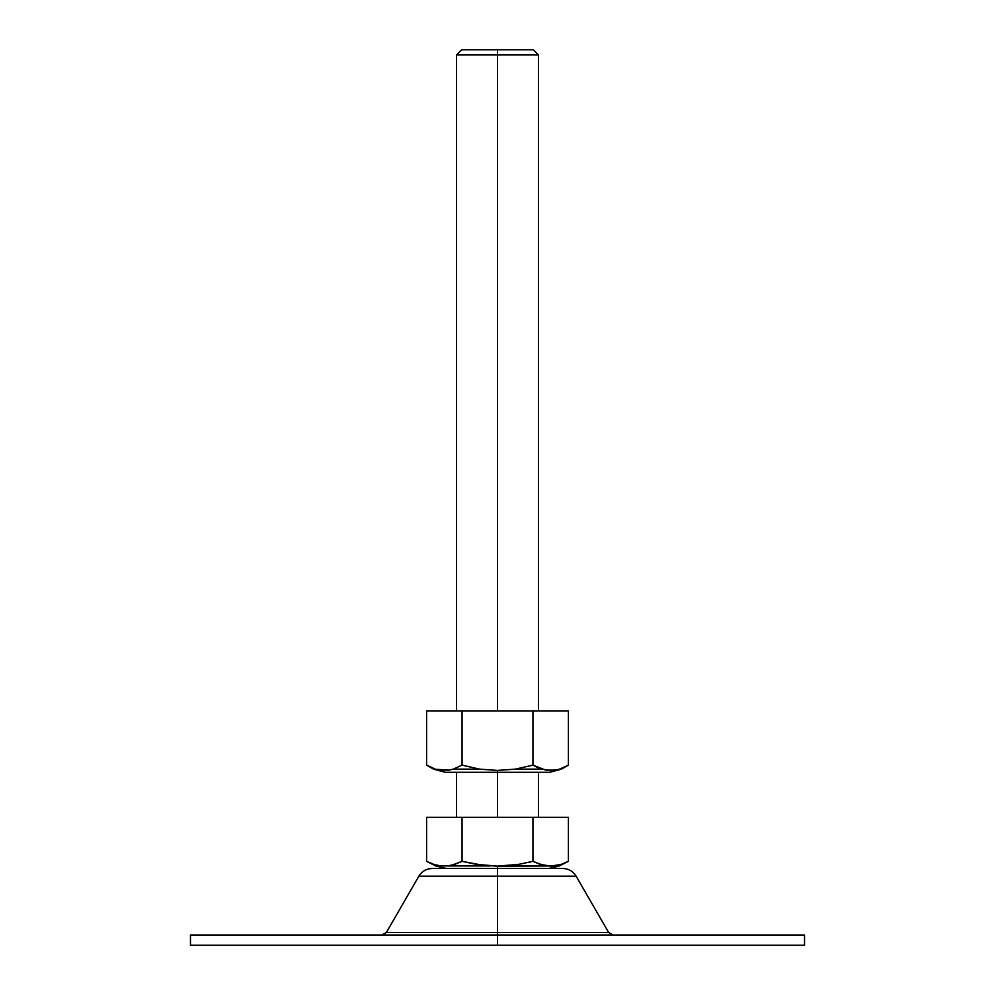 <?xml version="1.0" encoding="UTF-8"?>
<svg xmlns="http://www.w3.org/2000/svg" width="995" height="995" viewBox="0 0 995 995"><rect width="100%" height="100%" fill="white"/><g stroke="black" fill="none" stroke-linecap="round" stroke-linejoin="round"><path stroke-width="1.49" d="M381.968 935.014L386.396 932.452L608.604 932.452L576.13 876.172L497.5 876.172L497.5 932.452L386.396 932.452L497.5 932.452L497.5 945.25L804.532 945.25L804.532 935.014L190.468 935.014L190.468 945.25L804.532 945.25M576.13 876.172C573.07 871.247 568.63 868.685 562.834 868.498L497.5 868.498L562.834 868.498L497.5 868.498L497.5 876.172L576.13 876.172L497.5 876.172L497.5 868.498L432.166 868.498C426.37 868.685 421.93 871.247 418.87 876.172L497.5 876.172L418.87 876.172L497.5 876.172L497.5 932.452L608.604 932.452L497.5 932.452L497.5 935.014L804.532 935.014M190.468 945.25L497.5 945.25L497.5 935.014M497.5 868.498L432.166 868.498L497.5 868.498L497.5 866.147L497.5 868.498M497.5 54.862L538.432 54.862L497.5 54.862L497.5 710.89L497.5 54.862L456.568 54.862L497.5 54.862L497.5 49.75L497.5 54.862M533.32 49.75L497.5 49.75L533.32 49.75L538.432 54.862L538.432 710.89M545.198 769.968L532.947 765.13L532.947 710.89L462.053 710.89L532.947 710.89L532.947 765.13L515.435 769.135L497.5 770.416L479.565 769.135L453.285 769.135L479.565 769.135L462.053 765.13L462.053 710.89L426.594 710.89L426.594 765.13L426.594 710.89L462.053 710.89L462.053 765.13L453.285 769.135L448.807 770.13L433.534 769.135L445.3 772.294L497.5 772.294L497.5 817.318L497.5 772.294L549.7 772.294L497.5 772.294L549.7 772.294L561.466 769.135L550.683 770.416L541.715 769.135L515.435 769.135L497.5 770.416L497.5 772.294L497.5 770.416L479.565 769.135L462.053 765.13L453.77 768.973M568.406 861.334L559.339 865.936L497.5 866.147L519.004 864.294L532.947 861.334L539.962 864.307L532.947 861.334L532.947 817.318L532.947 861.334L539.949 864.307L550.683 866.147L561.404 864.307L568.406 861.334L568.406 817.318L568.406 861.334L561.404 864.307L554.339 865.936L559.339 865.936L548.668 868.498M433.596 864.307L426.594 861.334L426.594 817.318L426.594 861.334L433.609 864.307L440.661 865.936L447.974 865.936L455.038 864.307L451.506 865.314L462.053 861.334L476.083 864.307L497.5 866.147L483.122 865.314L462.053 861.334L462.053 817.318L462.053 861.334L475.996 864.294L462.053 861.334L455.051 864.307L447.974 865.936L490.187 865.936L435.661 865.936L440.661 865.936L433.609 864.307L426.594 861.334L435.661 865.936L446.332 868.498M515.41 864.854L511.878 865.314M500.958 866.11L497.599 866.147M561.391 864.307L554.339 865.936M568.406 817.318L426.594 817.318L568.406 817.318M482.177 865.202L483.11 865.314M543.494 865.314L532.947 861.334L519.004 864.294L504.813 865.936L547.026 865.936L542.71 865.128M461.68 49.75L497.5 49.75L461.68 49.75L456.568 54.862L456.568 710.89M448.969 770.105L449.839 769.968M453.285 769.135L448.807 770.13L439.84 770.13L435.35 769.135L426.594 765.13L433.534 769.135L435.35 769.135L430.959 767.394M555.16 770.13L559.65 769.135L568.406 765.13L568.406 710.89L532.947 710.89L568.406 710.89L568.406 765.13L559.65 769.135L555.16 770.13L546.193 770.13M537.312 767.394L532.947 765.13L515.435 769.135L541.715 769.135L537.312 767.394M559.65 769.135L561.466 769.135L568.406 765.13M435.35 769.135L439.84 770.13M448.807 770.13L449.815 769.968M497.5 772.294L445.3 772.294L497.5 772.294M386.396 932.452L418.87 876.172M608.604 932.452L613.032 935.014M538.432 772.294L538.432 817.318M456.568 772.294L456.568 817.318"/></g></svg>
